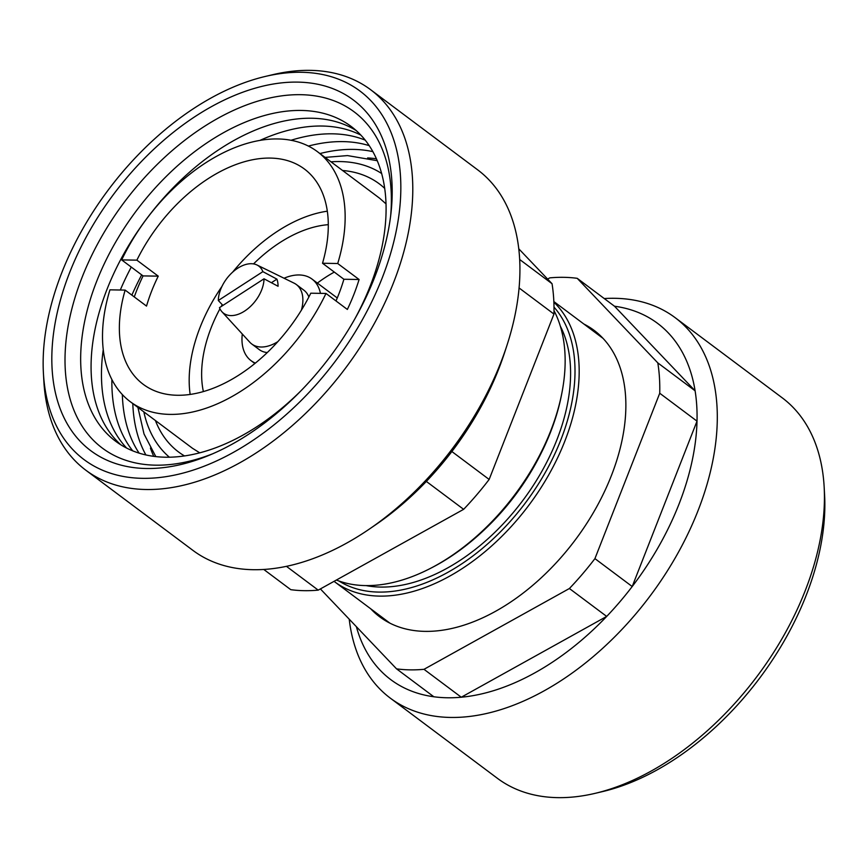<?xml version="1.0" encoding="UTF-8"?>
<svg xmlns="http://www.w3.org/2000/svg" width="868" height="868" viewBox="0 0 868 868"><rect width="100%" height="100%" fill="white"/><g stroke="black" fill="none" stroke-linecap="round" stroke-linejoin="round"><path stroke-width="1.3" d="M349.218 619.188A237.637 146.779 -53.2 0 0 390.285 698.122L497.407 778.314A237.637 146.779 -53.2 0 0 557.69 797.638A237.637 146.779 -53.2 0 0 595.101 793.352A237.637 146.779 -53.2 0 0 824.177 487.317A237.637 146.779 -53.2 0 0 782.231 397.826L675.098 317.634A237.637 146.779 -53.2 0 0 614.826 298.299A237.637 146.779 -53.2 0 0 604.236 298.549M390.285 698.122A237.637 146.779 -53.2 0 0 450.557 717.445A237.637 146.779 -53.2 0 0 677.3 554.261A237.637 146.779 -53.2 0 0 675.098 317.634M356.379 626.696A222.544 137.459 -53.2 0 0 433.837 696.765A222.544 137.459 -53.2 0 0 447.259 697.764A222.544 137.459 -53.2 0 0 461.277 697.221L423.996 669.315L569.397 588.515A222.544 137.459 -53.2 0 0 594.927 558.623L659.734 393.247A222.544 137.459 -53.2 0 0 657.814 362.9L577.22 278.324A222.544 137.459 -53.2 0 0 563.799 277.326A222.544 137.459 -53.2 0 0 549.78 277.869L547.61 279.073M370.701 608.783A178.906 110.507 -53.2 0 0 379.674 616.812A178.906 110.507 -53.2 0 0 425.049 631.372A178.906 110.507 -53.2 0 0 595.752 508.507A178.906 110.507 -53.2 0 0 594.103 330.361A178.906 110.507 -53.2 0 0 583.86 324.024M577.22 278.324L614.501 306.23A222.544 137.459 -53.2 0 1 695.105 390.806L657.814 362.9M320.39 588.927L396.557 668.859A222.544 137.459 -53.2 0 0 423.996 669.315M396.557 668.859L433.837 696.765M659.734 393.247L697.015 421.154A222.544 137.459 -53.2 0 0 695.105 390.806L614.501 306.23M569.397 588.515L606.689 616.421A222.544 137.459 -53.2 0 0 632.208 586.529L594.927 558.623M595.101 793.352L602.674 791.562A230.215 142.2 -53.2 0 0 824.6 495.096L824.177 487.317M632.208 586.529A222.544 137.459 -53.2 0 0 697.015 421.154L632.208 586.529M461.277 697.221A222.544 137.459 -53.2 0 0 606.689 616.421L461.277 697.221M43.4 372.904L43.823 380.683A237.637 146.779 -53.2 0 0 85.769 470.174L192.902 550.366A237.637 146.779 -53.2 0 0 253.174 569.701A237.637 146.779 -53.2 0 0 369.475 528.992A237.637 146.779 -53.2 0 0 506.966 345.323A237.637 146.779 -53.2 0 0 477.715 169.878L370.593 89.686A237.637 146.779 -53.2 0 0 310.31 70.362A237.637 146.779 -53.2 0 0 272.899 74.648L265.326 76.438A230.215 142.2 -53.2 0 0 43.4 372.904A230.215 142.2 -53.2 0 0 142.439 478.333A230.215 142.2 -53.2 0 0 382.191 277.977A230.215 142.2 -53.2 0 0 301.565 72.283A230.215 142.2 -53.2 0 0 265.326 76.438M85.769 470.174A237.637 146.779 -53.2 0 0 146.052 489.509A237.637 146.779 -53.2 0 0 372.784 326.314A237.637 146.779 -53.2 0 0 370.593 89.686M146.291 468.503A219.061 135.31 -53.2 0 0 209.34 455.212A219.061 135.31 -53.2 0 0 391.045 212.465A219.061 135.31 -53.2 0 0 297.713 82.113A219.061 135.31 -53.2 0 0 69.57 272.758A219.061 135.31 -53.2 0 0 146.291 468.503M390.622 216.121A210.045 129.744 -53.2 0 0 300.773 94.688A210.045 129.744 -53.2 0 0 82.026 277.489A210.045 129.744 -53.2 0 0 155.589 465.172A210.045 129.744 -53.2 0 0 212.725 453.769M355.012 318.578A196.591 121.433 -53.2 0 0 301.337 110.453A196.591 121.433 -53.2 0 0 96.587 281.547A196.591 121.433 -53.2 0 0 165.441 457.208A196.591 121.433 -53.2 0 0 301.001 390.741M356.238 130.569A196.591 121.433 -53.2 0 0 311.742 118.243A196.591 121.433 -53.2 0 0 126.75 248.736A196.591 121.433 -53.2 0 0 120.945 444.883M360.925 135.137A196.591 121.433 -53.2 0 0 322.147 126.034A196.591 121.433 -53.2 0 0 259.944 140.399M365.287 140.171A196.591 121.433 -53.2 0 0 332.553 133.824A196.591 121.433 -53.2 0 0 291.03 140.28M369.28 145.672A196.591 121.433 -53.2 0 0 342.969 141.614A196.591 121.433 -53.2 0 0 308.379 146.074M372.925 151.661A196.591 121.433 -53.2 0 0 353.374 149.404A196.591 121.433 -53.2 0 0 319.956 153.56M376.473 158.811A196.07 121.108 -53.2 0 0 367.62 157.943M286.429 566.337L318.22 590.131A222.544 137.459 -53.2 0 1 290.78 589.676L263.763 569.451M463.631 509.332L426.34 481.425A222.544 137.459 -53.2 0 0 451.87 451.534L489.151 479.451A222.544 137.459 -53.2 0 1 463.631 509.332L318.22 590.131M519.682 259.499L552.048 283.717A222.544 137.459 -53.2 0 1 553.958 314.064L519.086 287.959M518.782 248.812L552.048 283.717M553.958 314.064L489.151 479.451M150.424 448.094A196.07 121.108 -53.2 0 0 153.744 456.34M132.793 403.587A196.591 121.433 -53.2 0 0 145.889 454.951M122.345 394.593A196.591 121.433 -53.2 0 0 139.119 453.139M141.679 274.874A196.591 121.433 -53.2 0 0 131.871 295.131M111.885 379.576A196.591 121.433 -53.2 0 0 132.717 450.85M131.263 267.073A196.591 121.433 -53.2 0 0 120.305 290.01M103.249 349.728A196.591 121.433 -53.2 0 0 126.663 448.094M369.475 528.992L375.822 524.652A222.544 137.459 -53.2 0 0 426.34 481.425M451.87 451.534A222.544 137.459 -53.2 0 0 504.579 352.647L506.966 345.323M125.144 290.096L109.943 289.836A156.164 96.457 -53.2 0 0 130.254 401.689A156.164 96.457 -53.2 0 0 169.857 414.394A156.164 96.457 -53.2 0 0 325.988 293.449L310.787 293.2A134.475 83.057 -53.2 0 1 177.354 395.265A134.475 83.057 -53.2 0 1 143.242 384.329A134.475 83.057 -53.2 0 1 125.144 290.096L146.518 306.089A134.475 83.057 -53.2 0 1 158.247 276.154L136.873 260.15L121.683 259.901L143.057 275.905A156.164 96.457 -53.2 0 0 134.269 296.921M136.873 260.15A134.475 83.057 -53.2 0 1 270.306 158.084A134.475 83.057 -53.2 0 1 304.418 169.021A134.475 83.057 -53.2 0 1 322.516 263.254L337.717 263.514A156.164 96.457 -53.2 0 0 317.417 151.661A156.164 96.457 -53.2 0 0 277.803 138.956A156.164 96.457 -53.2 0 0 121.683 259.901M322.516 263.254L343.891 279.257A134.475 83.057 -53.2 0 1 335.992 300.946M320.433 293.351A50.919 31.454 -53.2 0 0 312.057 279.105A50.919 31.454 -53.2 0 0 299.135 274.961A50.919 31.454 -53.2 0 0 284.053 278.237M242.291 334.017A50.919 31.454 -53.2 0 0 251.026 360.643A50.919 31.454 -53.2 0 0 255.366 363.095M221.958 311.775A29.425 18.174 -53.2 0 0 230.996 315.594A29.425 18.174 -53.2 0 0 264.024 278.802L219.463 307.652A29.425 18.174 -53.2 0 0 221.958 311.775L249.767 342.187A37.15 22.948 -53.2 0 0 251.753 343.988L259.272 349.62A37.15 22.948 -53.2 0 0 267.257 352.56M251.753 343.988A37.15 22.948 -53.2 0 0 261.181 347.016A37.15 22.948 -53.2 0 0 277.825 341.656M264.024 278.802L278.075 286.277A32.214 19.899 126.8 0 0 276.925 279.138L262.874 271.651A29.425 18.174 -53.2 0 0 256.982 264.99A29.425 18.174 -53.2 0 0 251.34 263.709A29.425 18.174 -53.2 0 0 218.313 300.502L222.924 305.406M334.05 581.343A177.853 109.856 -53.2 0 0 334.44 581.636A177.853 109.856 -53.2 0 0 379.555 596.11A177.853 109.856 -53.2 0 0 545.961 479.657A177.853 109.856 -53.2 0 0 553.871 302.194M338.921 580.996A174.88 108.023 -53.2 0 0 378.708 592.085A174.88 108.023 -53.2 0 0 540.037 481.404A174.88 108.023 -53.2 0 0 554.001 307.12M366.101 585.596A169.195 104.507 -53.2 0 0 380.672 587.072A169.195 104.507 -53.2 0 0 529.144 491.679A169.195 104.507 -53.2 0 0 560.327 326.14M336.393 580.041A177.853 109.856 -53.2 0 0 365.504 585.585A177.853 109.856 -53.2 0 0 430.083 568.573A177.853 109.856 -53.2 0 0 562.019 392.314A177.853 109.856 -53.2 0 0 554.012 310.679M262.874 271.651L218.313 300.502M430.083 568.573L431.895 567.639A174.88 108.023 -53.2 0 0 561.629 394.322L562.019 392.314M483.584 530.489A169.737 104.844 -53.2 0 0 540.547 454.387M301.391 310.169A37.15 22.948 -53.2 0 0 296.292 284.498A37.15 22.948 -53.2 0 0 294.002 283.109L256.982 264.99M308.878 296.964A37.15 22.948 -53.2 0 0 303.8 290.129L296.292 284.498M334.31 272.085A118.439 73.162 -53.2 0 0 317.363 283.076M328.31 224.671A118.439 73.162 -53.2 0 0 253.543 263.905M222.23 304.668A118.439 73.162 -53.2 0 0 221.177 306.534M219.951 308.78A118.439 73.162 -53.2 0 0 203.372 391.566M327.323 211.184A134.475 83.057 -53.2 0 0 232.646 272.14M221.958 286.407A134.475 83.057 -53.2 0 0 190.157 394.43M337.717 263.514L359.092 279.507L343.891 279.257M325.988 293.449L347.352 309.453A156.164 96.457 -53.2 0 0 359.092 279.507M158.247 276.154L143.057 275.905M276.925 279.138L271.391 282.718M381.703 173.557A177.289 109.509 -53.2 0 0 340.202 161.567A177.289 109.509 -53.2 0 0 331.012 161.839M143.849 411.866A177.289 109.509 -53.2 0 0 169.379 457.197M155.415 420.535A167.481 103.444 -53.2 0 0 184.493 455.928M384.741 188.421A167.481 103.444 -53.2 0 0 342.589 170.497M155.806 456.601L144.023 433.978L137.914 407.428M325.077 157.401L347.515 155.589L377.298 160.71M199.727 452.825L192.468 448.268L130.254 401.689M254.856 363.508L251.026 360.643M389.916 623.159L334.44 581.636M603.076 338.401L553.849 301.554M337.261 297.974L312.057 279.105M386.054 203.904L379.631 198.24L317.417 151.661"/></g></svg>
